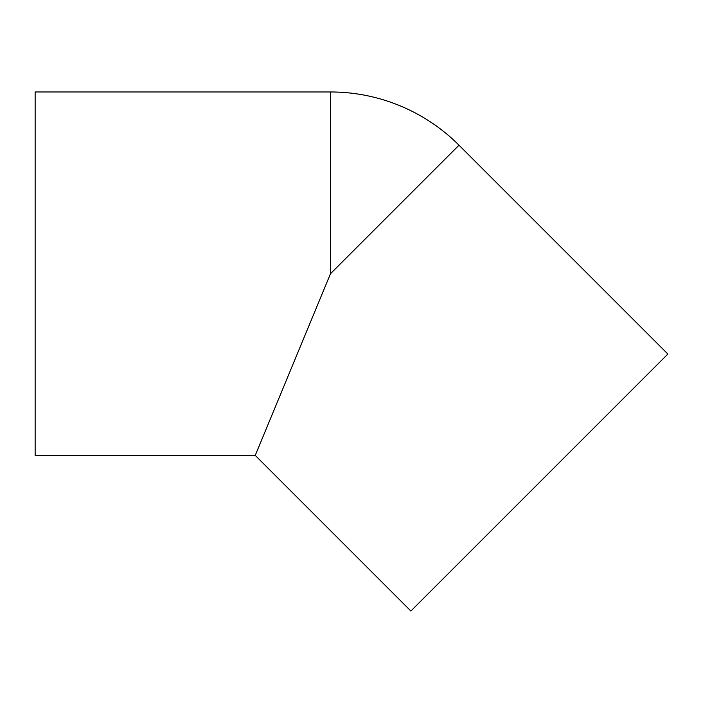 <?xml version="1.0" encoding="UTF-8"?>
<svg xmlns="http://www.w3.org/2000/svg" width="703" height="703" viewBox="0 0 703 703"><rect width="100%" height="100%" fill="white"/><g stroke="black" fill="none" stroke-linecap="round" stroke-linejoin="round"><path stroke-width="1.05" d="M330.507 91.97L35.15 91.97L35.15 455.403L255.242 455.403L410.868 611.03L667.85 354.048L458.997 145.196A181.717 181.717 0 0 0 330.507 91.97L330.507 273.687L458.997 145.196M255.242 455.403L330.507 273.687"/></g></svg>
